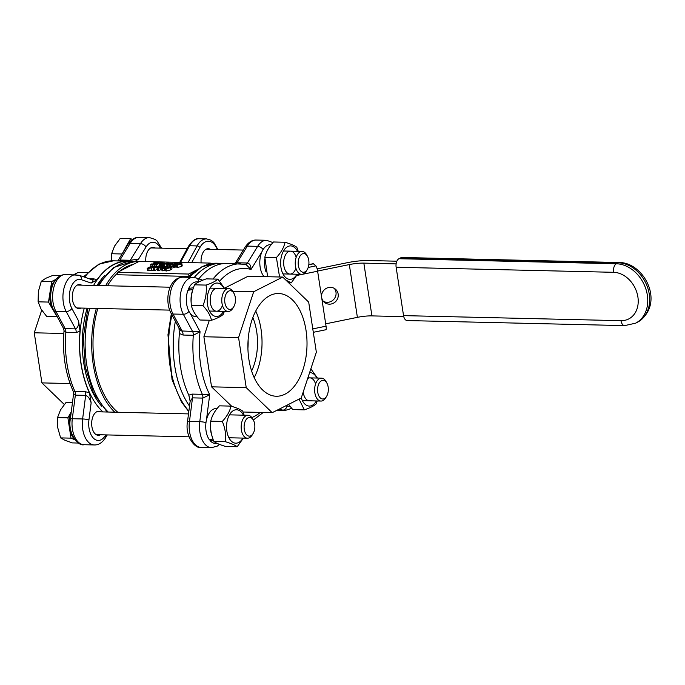 <?xml version="1.0" encoding="UTF-8"?>
<svg xmlns="http://www.w3.org/2000/svg" width="685" height="685" viewBox="0 0 685 685"><rect width="100%" height="100%" fill="white"/><g stroke="black" fill="none" stroke-linecap="round" stroke-linejoin="round"><path stroke-width="1.03" d="M308.824 264.598L313.191 263.708A4.581 0.899 78.4 0 1 313.439 263.802L315.871 265.883A4.581 0.899 78.4 0 1 317.626 271.209L326.043 326.18A4.581 0.899 78.4 0 1 325.872 329.742L313.31 332.311M317.6 271.054L349.316 264.573A18.332 4.41 171.3 0 1 363.846 263.126L396.118 263.879M396.863 261.199L368.941 260.548A27.503 6.619 -8.7 0 0 347.158 262.723L317.138 268.854M403.748 316.641L371.921 315.896A18.332 4.41 -8.7 0 0 357.39 317.352L325.683 323.834M338.159 294.07A8.597 8.169 -49.4 0 1 333.869 302.958A8.597 8.169 -49.4 0 1 324.313 302.282A8.597 8.169 -49.4 0 1 323.697 290.44A8.597 8.169 -49.4 0 1 335.496 289.233A8.597 8.169 -49.4 0 1 338.159 294.07M323.311 301.254A8.597 8.169 130.6 0 0 332.328 300.689A8.597 8.169 130.6 0 0 335.992 292.212A8.597 8.169 130.6 0 0 334.323 288.402M304.936 271.894A9.35 5.377 -88.7 0 1 298.651 266.987A9.35 5.377 -88.7 0 1 300.578 255.282A9.35 5.377 -88.7 0 1 307.488 256.361A9.35 5.377 -88.7 0 1 307.18 269.667A9.35 5.377 -88.7 0 1 304.936 271.894M307.488 256.361L306.657 254.846A11.457 6.585 91.3 0 0 302.102 251.429A11.457 6.585 91.3 0 0 300.15 251.892A11.457 6.585 91.3 0 0 295.278 264.436A11.457 6.585 91.3 0 0 301.571 274.342A11.457 6.585 91.3 0 0 303.515 273.88A11.457 6.585 91.3 0 0 306.272 271.14L307.18 269.667M132.462 239.45L130.621 238.663L120.252 238.423L114.583 246.052L111.604 253.733L111.484 260.848M130.621 238.663L122.007 254.135M121.981 253.981L111.604 253.733M129.14 242.695A18.332 10.54 91.3 0 0 126.305 246.317A18.332 10.54 91.3 0 0 124.858 249.477M266.045 271.971A17.416 10.018 -88.7 0 1 264.718 258.956M265.737 254.238A17.416 10.018 -88.7 0 1 268.015 249.289M264.042 276.629A17.416 10.018 -88.7 0 1 260.334 256.986A17.416 10.018 -88.7 0 1 270.224 244.725L271.149 244.75M296.168 257.295A11.457 6.585 91.3 0 0 286.27 253.681A11.457 6.585 91.3 0 0 285.859 271.363A11.457 6.585 91.3 0 0 295.92 268.203M297.521 251.326A16.731 9.616 91.3 0 0 287.794 246.566A16.731 9.616 91.3 0 0 280.944 267.321A16.731 9.616 91.3 0 0 292.709 278.667A16.731 9.616 91.3 0 0 296.99 274.231M279.583 276.997L276.397 257.569C281.09 252.508 283.967 247.405 285.046 242.259C290.765 243.963 294.687 245.632 296.802 247.259L298.258 251.344M297.47 274.248L291.262 282.879L285.799 280.028M285.046 242.259L273.495 241.985C268.811 247.045 265.926 252.149 264.847 257.295L267.612 276.714M276.397 257.569L264.847 257.295M291.262 282.879L288.693 282.819M158.004 266.533L157.062 268.546L158.038 268.571L162.499 266.311L158.149 268.083L159.04 266.234L157.807 266.208L153.337 268.46L158.004 266.533M162.628 267.167L162.499 266.311M160.684 269.599L158.372 270.772L158.038 268.571M158.372 270.772L157.396 270.746L157.062 268.546M157.173 269.325L154.493 270.678L154.151 268.477M154.493 270.678L153.68 270.661L153.337 268.46M159.237 267.535L159.04 266.234M151.402 263.999L150.657 264.376L154.579 264.436L156.129 263.965L154.673 262.852L158.851 262.458L153.705 262.86L153.32 263.28L155.118 263.999L151.402 263.999M156.197 264.419L155.949 263.374M153.705 262.86L153.483 264.333L153.303 263.228M156.463 266.165L154.921 266.636M150.974 266.422L150.657 264.376M154.134 264.273L154.014 263.502M158.92 262.937L158.851 262.458M158.646 263.177L155.76 264.633L156.591 264.65L159.477 263.194L160.821 263.228L160.025 262.903L162.902 262.346L158.646 263.177M156.548 266.842L155.76 264.633M156.899 266.662L156.591 264.65M159.374 265.617L158.184 266.217M159.596 263.999L159.477 263.194M162.413 263.1L162.345 262.612M162.456 263.091L162.388 262.612M163.004 263.031L162.902 262.346M163.929 263.006L159.194 264.436L162.568 264.684L163.184 264.376L161.086 264.538L160.667 263.896L164.075 263.973L164.974 263.22L163.929 263.006M161.086 264.538L160.667 263.896L160.761 264.521M164.443 264.23L164.974 263.22M163.698 263.734L161.095 263.674L164.092 263.417M162.568 264.684L162.91 266.885L163.527 266.568L163.184 264.376M162.91 266.885L161.968 266.962M160.384 266.953L159.528 266.636L159.194 264.436M169.298 263.519L171.498 263.836L166.84 264.787L170.12 264.967L172.766 263.348L169.871 263.228L169.358 263.888M167.166 264.384L167.174 266.979L167.508 266.585L167.174 266.979L167.936 267.159M171.044 264.059L168.065 264.384L171.044 264.059M169.015 266.585L168.758 264.898M169.529 266.508L169.289 264.949M170.351 266.456L170.12 264.967M172.149 266.311L171.558 266.611M172.474 264.213L172.766 263.348M168.185 263.46L169.238 263.186L166.643 263.117L163.295 264.804L166.498 263.622L168.185 263.46L168.27 264.025M169.341 263.888L169.238 263.186M168.724 263.948L168.647 263.485M168.681 263.956L168.604 263.477M166.977 265.797L166.498 263.622M164.426 266.79L164.126 264.83M166.84 265.823L165.29 266.611M163.621 266.953L163.295 264.804M173.57 264.83L173.468 264.162L177.227 263.793L177.86 263.468L176.67 263.305L172.611 264.145L171.935 264.821L173.168 265.078L175.514 264.658L173.639 264.83L173.468 264.162L173.639 264.83M176.191 265.754L175.694 265.797M176.944 264.153L176.867 263.648M172.243 266.953L171.909 264.752L172.252 266.876M175.514 264.658L175.848 266.859L172.277 267.022M174.401 267.253L174.058 265.052M175.223 267.176L174.881 264.975M176.773 264.239L176.071 264.907L177.209 265.181L181.893 263.716L180.746 263.391L176.773 264.239M180.318 264.316L177.689 264.932L177.629 264.256L180.258 263.639L180.318 264.316L180.258 263.639M177.689 264.932L177.629 264.256L177.732 264.941M181.893 263.716L182.227 265.917L181.508 266.533L177.543 267.381L176.396 267.064L176.054 264.864M166.275 266.405L160.41 267.818L163.304 267.878L161.771 268.657L162.619 268.674L165.41 267.681L164.631 267.655L167.08 266.422L166.275 266.405M161.985 270.044L160.744 270.01L160.41 267.818M165.222 270.121L162.114 270.858L161.771 268.657M162.953 270.875L162.619 268.674M165.53 266.756L163.784 267.638L161.583 267.587L165.53 266.756M164.486 270.104L164.152 267.904M165.008 268.4L164.931 267.921M167.191 267.133L167.08 266.422M148.731 268.357L154.622 267.313L155.17 266.328L153.175 266.097L151.685 266.063L147.224 268.315L148.731 268.357L149.065 270.549L147.558 270.515L147.224 268.315M155.546 267.347L155.17 266.328M154.236 266.962L151.385 267.989L148.611 268.083L152.044 266.345L154.382 266.713M152.267 267.818L152.044 266.345M153.586 270.036L151.753 270.429L151.411 268.229M151.753 270.429L149.065 270.549M170.419 267.681L171.652 266.782L170.642 266.456L164.974 268.477L165.993 268.803L170.419 267.681L170.753 269.873L166.335 271.003L165.308 270.729L164.974 268.529M171.652 266.73L171.995 268.931L170.753 269.873M169.52 267.655L165.993 268.289L168.698 266.919L170.651 266.962L169.52 267.655M170.145 266.705L170.651 266.962M166.489 268.554L166.018 268.486M195.576 270.866A77.919 44.808 91.3 0 0 189 276.415L117.769 274.762L117.409 272.39L139.081 261.43L210.312 263.091L207.683 264.419M117.409 272.39L188.64 274.043L189 276.415M196.886 269.873L188.64 274.043M248.116 340.043A43.54 25.037 -88.7 0 1 247.919 348.34A43.54 25.037 91.3 0 0 248.116 340.043M201.125 262.877A12.03 6.918 -88.7 0 1 206.194 249.16A12.03 6.918 -88.7 0 1 208.24 248.672A12.03 6.918 -88.7 0 1 210.338 249.297M119.729 271.217A77.919 44.808 -88.7 0 1 126.374 266.867A77.919 44.808 -88.7 0 1 133.292 264.359M117.803 412.259A77.919 44.808 -88.7 0 1 97.784 308.447M107.451 285.748A77.919 44.808 -88.7 0 1 117.52 273.135M140.348 261.464A80.213 46.118 91.3 0 0 139.672 261.439A80.213 46.118 91.3 0 0 126.031 264.667A80.213 46.118 91.3 0 0 105.618 285.705M96.337 308.413A80.213 46.118 91.3 0 0 114.789 412.19M210.415 263.751L210.312 263.091M64.039 330.735L65.846 332.319A4.581 2.637 91.3 0 0 65.186 328.646L55.87 311.307A4.581 2.637 151.8 0 1 53.79 310.296L63.594 328.569L64.039 330.735C62.181 353.289 65.255 373.505 73.269 391.4L73.62 393.661L75.359 395.142A4.581 2.637 91.3 0 0 74.879 391.375C72.798 391.341 72.747 391.409 74.742 391.597M85.188 391.614A4.581 2.637 91.3 0 1 85.668 395.382L82.62 418.963L72.31 418.723L75.359 395.142L85.668 395.382C88.228 396.418 90.052 398.927 91.139 402.908L89.47 392.865L85.188 391.614L74.879 391.375A80.213 46.118 -88.7 0 1 65.846 332.319L76.155 332.559L80.025 331.155L78.604 320.982C78.792 325.341 77.747 327.978 75.496 328.886L65.186 328.646C63.106 328.56 63.08 328.543 65.101 328.577M89.47 392.865A80.213 46.118 -88.7 0 1 80.025 331.155M91.704 279.771C93.554 280.088 93.365 281.184 91.122 283.059L96.945 279.882A80.213 46.118 -88.7 0 1 127.487 261.156A80.213 46.118 -88.7 0 1 130.219 261.362M96.945 279.891L93.879 278.846L89.136 278.735M135.202 261.336L138.618 259.05L130.253 260.283L119.944 260.043L117.974 260.934M100.43 434.778A12.03 6.918 -88.7 0 1 100.352 434.821A12.03 6.918 -88.7 0 1 98.306 435.3A12.03 6.918 -88.7 0 1 91.67 423.116A12.03 6.918 -88.7 0 1 98.871 411.248A12.03 6.918 -88.7 0 1 100.96 411.865M81.035 308.062A12.03 6.918 -88.7 0 1 80.967 308.096A12.03 6.918 -88.7 0 1 78.921 308.584A12.03 6.918 -88.7 0 1 72.285 296.391A12.03 6.918 -88.7 0 1 79.477 284.523A12.03 6.918 -88.7 0 1 81.575 285.148M145.828 261.593A12.03 6.918 -88.7 0 1 152.943 247.388A12.03 6.918 -88.7 0 1 155.041 248.013M87.363 272.527L78.407 272.313L73.792 274.651M63.808 333.484L34.25 332.799L41.716 310.168M70.067 383.549L41.913 382.889L34.25 332.799M64.287 404.475L41.913 382.889M252.851 317.566A43.54 25.037 -88.7 0 1 251.609 371.013M254.195 377.649A51.384 29.549 91.3 0 0 255.736 311.05M269.916 295.569A51.384 29.549 -88.7 0 1 278.649 293.505A51.384 29.549 -88.7 0 1 306.846 337.919A51.384 29.549 -88.7 0 1 285.003 394.175A51.384 29.549 -88.7 0 1 276.26 396.247A51.384 29.549 -88.7 0 1 248.073 351.833A51.384 29.549 -88.7 0 1 269.916 295.569M190.122 401.401L192.511 397.865L202.82 398.105L209.704 394.731L202.349 394.337A4.581 2.637 -88.7 0 1 202.82 398.105L199.772 421.686A21.774 12.518 91.3 0 0 211.485 447.673L201.176 447.433A21.774 12.518 -88.7 0 1 189.462 421.455A4.581 0.676 -172.6 0 0 187.493 421.755C184.779 435.874 195.122 449.206 201.176 447.433M178.973 327.987L179.376 333.458L182.998 335.042L193.307 335.282A80.213 46.118 91.3 0 0 202.349 394.337L192.04 394.098L188.82 395.176L190.139 401.222M179.376 333.458A80.213 46.118 91.3 0 0 188.82 395.176M193.307 335.282L200.063 331.72L181.174 330.949L179.401 328.783L170.942 313.019C164.349 300.681 168.287 277.665 182.801 277.185L193.11 277.425A21.774 12.518 91.3 0 0 181.251 290.526A21.774 12.518 91.3 0 0 183.34 314.269L192.648 331.608A4.581 2.637 91.3 0 1 193.307 335.282M198.796 278.872A80.213 46.118 91.3 0 1 226.838 263.468L245.804 264.316L251.044 269.47C250.993 265.729 249.777 263.579 247.405 263.006A4.581 2.637 -88.7 0 1 245.632 264.282M245.204 247.02A4.581 2.671 -148.4 0 1 247.328 246.112L237.096 262.766L235.871 262.209L245.204 247.02C248.45 242.199 252.14 239.878 256.267 240.05L266.576 240.289A21.774 12.518 91.3 0 0 257.646 246.352L247.405 263.006L237.096 262.766A4.581 2.637 -88.7 0 1 236.282 263.682M231.804 406.368L211.554 386.837L203.89 336.746L209.345 320.22M224.44 288.197L248.047 276.26L282.725 277.065L253.681 291.75L238.568 337.551L246.232 387.642L272.193 412.687L301.237 398.002L316.35 352.201L308.687 302.111L282.725 277.065M243.072 412.01L272.193 412.687M211.554 386.837L246.232 387.642M203.89 336.746L238.568 337.551M232.746 291.262L253.681 291.75M403.542 315.622A6.876 3.956 91.3 0 0 407.207 320.563L624.643 325.615A6.876 3.956 -88.7 0 1 620.978 320.674L403.542 315.622L396.135 267.253L613.58 272.305A25.208 19.711 63.2 0 1 637.898 296.973A25.208 19.711 63.2 0 1 620.978 320.674M624.643 325.615L635.577 323.192A32.084 25.088 -116.8 0 0 645.904 289.096A32.084 25.088 -116.8 0 0 616.397 263.776L618.307 262.809A6.876 3.956 -88.7 0 1 619.471 262.526L402.035 257.474A6.876 3.956 91.3 0 0 400.862 257.757L398.953 258.716A6.876 3.956 91.3 0 0 396.135 267.253M235.297 297.436A9.35 5.377 -88.7 0 1 233.713 306.803A9.35 5.377 -88.7 0 1 226.127 306.572A9.35 5.377 -88.7 0 1 226.435 293.377A9.35 5.377 -88.7 0 1 234.022 293.497A9.35 5.377 -88.7 0 1 235.297 297.436M234.022 293.497L233.183 291.981A11.457 6.585 91.3 0 0 228.636 288.565A11.457 6.585 91.3 0 0 221.991 303.241A11.457 6.585 91.3 0 0 228.105 311.478A11.457 6.585 91.3 0 0 232.806 308.284L233.713 306.803M60.871 275.49L53.087 275.31L45.861 278.256L41.306 281.261L38.369 291.51L38.112 301.828L41.066 309.106L46.691 316.444L57.18 316.624M55.673 279.831A18.332 10.54 91.3 0 0 50.091 291.784A18.332 10.54 91.3 0 0 50.065 301.272A18.332 10.54 91.3 0 0 52.779 309.372A18.332 10.54 91.3 0 0 54.629 311.863M56.144 279.249L51.683 281.501L48.489 302.068L57.069 316.684M51.683 281.501L41.306 281.261M48.489 302.068L38.112 301.828M215.099 288.762A11.457 6.585 91.3 0 0 211.519 306.897A11.457 6.585 91.3 0 0 222.445 305.347M224.055 288.462A16.731 9.616 91.3 0 0 212.29 285.183A16.731 9.616 91.3 0 0 207.478 304.457A16.731 9.616 91.3 0 0 223.524 311.375M224.355 311.392L223.267 314.321C221.144 316.342 217.222 318.328 211.494 320.272C210.432 315.442 207.572 310.57 202.914 305.656C205.783 298.84 206.844 291.99 206.108 285.088C211.836 283.145 215.766 281.167 217.881 279.137L224.577 288.471M217.881 279.137L206.331 278.872C200.602 280.807 196.672 282.794 194.557 284.823C191.689 291.639 190.618 298.489 191.355 305.39C192.416 310.219 195.276 315.091 199.943 320.006L211.494 320.272M202.914 305.656L191.355 305.39M206.108 285.088L194.557 284.823M189.968 289.969L188.7 288.394L193.453 287.777M192.887 289.541L187.921 290.277A17.416 10.018 -88.7 0 0 187.467 307.736A17.416 10.018 -88.7 0 0 195.944 316.693L197.117 316.718M193.855 311.863A17.416 10.018 -88.7 0 1 192.905 309.937M191.218 303.301A17.416 10.018 -88.7 0 1 192.768 289.943M188.7 288.394A17.416 10.018 -88.7 0 1 196.758 281.869L198.907 281.912M248.107 417.807A9.35 5.377 -88.7 0 1 253.416 420.222A9.35 5.377 -88.7 0 1 253.108 433.519A9.35 5.377 -88.7 0 1 244.759 431.473A9.35 5.377 -88.7 0 1 248.107 417.807M253.416 420.222L252.577 418.698A11.457 6.585 91.3 0 0 248.021 415.281A11.457 6.585 91.3 0 0 246.078 415.744A11.457 6.585 91.3 0 0 241.206 428.288A11.457 6.585 91.3 0 0 247.49 438.194A11.457 6.585 91.3 0 0 249.443 437.732A11.457 6.585 91.3 0 0 252.2 435.001L253.108 433.519M72.482 402.429L66.171 402.283L60.511 409.904L57.523 417.593L57.737 427.714L60.631 437.903L65.169 440.369L72.387 442.904L78.57 443.049M71.257 411.882L67.901 417.833L57.523 417.593M71.214 412.242A18.332 10.54 91.3 0 0 69.459 427.988A18.332 10.54 91.3 0 0 74.314 438.888M67.901 417.833L71.009 438.143L75.042 439.856M71.009 438.143L60.631 437.903M243.449 415.178A16.731 9.616 91.3 0 0 233.722 410.418A16.731 9.616 91.3 0 0 226.872 431.173A16.731 9.616 91.3 0 0 238.628 442.519A16.731 9.616 91.3 0 0 242.918 438.092M243.389 438.1L237.19 446.731C235.075 445.113 231.153 443.443 225.433 441.731C226.204 435.001 225.168 428.236 222.325 421.421C227.009 416.36 229.895 411.257 230.973 406.111C236.693 407.815 240.606 409.484 242.721 411.111L244.177 415.196M230.973 406.111L219.414 405.845C214.73 410.906 211.853 416.009 210.774 421.155C210.004 427.885 211.04 434.65 213.883 441.465C215.998 443.092 219.911 444.753 225.63 446.466L237.19 446.731M225.433 441.731L213.883 441.465M222.325 421.421L210.774 421.155M217.077 408.602L216.143 408.585A17.416 10.018 -88.7 0 0 206.408 420.119A17.416 10.018 -88.7 0 0 209.276 439.59L213.001 439.111M213.532 440.575L210.329 440.9L210.971 439.376M211.965 435.823A17.416 10.018 -88.7 0 1 210.646 422.808M211.656 418.09A17.416 10.018 -88.7 0 1 213.943 413.149M217.342 443.452L215.338 443.409A17.416 10.018 -88.7 0 1 210.329 440.9M317.746 392.274A9.35 5.377 -88.7 0 1 320.349 381.588A9.35 5.377 -88.7 0 1 326.882 383.078A9.35 5.377 -88.7 0 1 326.574 396.384A9.35 5.377 -88.7 0 1 317.746 392.274M326.882 383.078L326.043 381.562A11.457 6.585 91.3 0 0 321.488 378.146A11.457 6.585 91.3 0 0 314.852 392.822A11.457 6.585 91.3 0 0 320.957 401.059A11.457 6.585 91.3 0 0 325.666 397.857L326.574 396.384M315.562 384.011A11.457 6.585 91.3 0 0 307.668 378.497M303.198 392.051A11.457 6.585 91.3 0 0 311.324 400.331M316.915 378.043A16.731 9.616 91.3 0 0 309.611 372.614M301.254 397.934A16.731 9.616 91.3 0 0 316.384 400.956M317.215 400.973L316.127 403.902C314.004 405.922 310.082 407.909 304.345 409.853L299.045 399.107M310.853 368.847L317.438 378.051M288.565 404.407L292.795 409.587L304.345 409.853M289.969 406.299L288.805 406.274A17.416 10.018 -88.7 0 1 286.202 405.606M326.043 326.18L312.78 328.894M317.626 271.209L296.802 275.464M313.439 263.802L308.807 264.744M315.871 265.883L308.19 267.458M349.316 264.573L357.39 317.352M363.846 263.126L371.921 315.896M156.959 264.025L156.737 262.526M154.861 266.234L154.579 264.436M152.695 266.088L152.464 264.598M161.831 263.203L161.728 262.552M163.492 263.734L163.415 263.237M161.865 266.302L161.634 264.761M160.898 266.688L160.607 264.787M167.893 266.876L167.602 264.958M169.512 264.624L169.435 264.093M176.302 264.513L176.156 263.554M173.502 267.278L173.168 265.078M177.543 267.381L177.209 265.181M181.508 266.533L181.165 264.341M154.69 267.775L154.622 267.313M152.901 267.63L152.704 266.362M168.861 267.972L168.698 266.919M166.335 271.003L165.993 268.803M167.251 268.503L167.114 267.604M188.872 411.103A80.213 46.118 -88.7 0 1 171.978 314.954M189.548 277.339A80.213 46.118 -88.7 0 1 216.528 263.228L221.212 263.331A80.213 46.118 91.3 0 0 207.572 266.568A80.213 46.118 91.3 0 0 194.189 277.511M175.377 321.282A80.213 46.118 91.3 0 0 189.514 406.085M180.549 262.398L189.599 245.761A2.295 1.25 -151.5 0 0 188.529 246.215C192.511 240.486 196.038 237.995 199.095 238.722A21.774 12.518 -88.7 0 0 189.599 245.761L197.092 245.932L188.041 262.569M191.689 262.655L199.917 247.525A19.48 11.2 -88.7 0 1 217.282 249.46M217.873 249.468L213.763 242.37L211.16 240.255L206.596 238.894A21.774 12.518 91.3 0 0 197.092 245.932A2.295 1.25 28.5 0 1 199.917 247.525M108.23 412.036A80.213 46.118 -88.7 0 1 89.778 308.267M99.051 285.551A80.213 46.118 -88.7 0 1 119.473 264.513A80.213 46.118 -88.7 0 1 133.113 261.285L113.513 267.552L97.475 285.517M105.713 434.898L105.242 435.669A4.581 2.671 -148.4 0 1 105.396 437.98C102.151 442.801 98.46 445.122 94.333 444.95A21.774 12.518 91.3 0 1 82.62 418.963A4.581 0.676 7.4 0 1 88.939 419.939L91.139 402.908M94.333 444.95L84.024 444.711A21.774 12.518 -88.7 0 1 72.31 418.723A4.581 0.676 -172.6 0 0 70.341 419.032L73.612 393.652M76.155 332.559A4.581 2.637 91.3 0 0 75.496 328.886L66.18 311.547A4.581 2.637 -28.2 0 0 71.882 308.455A17.185 9.881 -88.7 0 1 70.649 288.308A17.185 9.881 -88.7 0 1 81.378 279.694L91.122 283.059M92.372 279.848A4.581 2.637 91.3 0 0 93.879 278.846M92.484 279.891L79.126 275.276A4.581 3.69 109 0 1 81.378 279.694M84.64 277.185A80.213 46.118 -88.7 0 1 113.427 260.831L98.854 264.136L83.527 276.8M129.225 261.456A80.017 46.006 91.3 0 0 113.881 264.573A80.017 46.006 91.3 0 0 93.588 285.431M84.281 308.139A80.017 46.006 91.3 0 0 102.853 411.908M101.722 406.231A76.985 44.268 -88.7 0 1 87.123 308.199M96.979 285.508A76.985 44.268 -88.7 0 1 104.762 275.421M138.618 259.05L146.008 247.02A17.185 9.881 -88.7 0 1 160.299 248.133M78.604 320.982L71.882 308.455M105.242 435.669A17.185 9.881 -88.7 0 1 93.614 438.349A17.185 9.881 -88.7 0 1 88.939 419.939M119.13 260.959A4.581 2.637 91.3 0 0 119.944 260.043L130.176 243.389A4.581 2.671 -148.4 0 0 128.044 244.297C131.289 239.476 134.979 237.156 139.115 237.327A21.774 12.518 -88.7 0 0 130.176 243.389L140.485 243.629A4.581 2.671 31.6 0 1 146.008 247.02M129.345 261.268A4.581 2.637 91.3 0 0 130.253 260.283L140.485 243.629A21.774 12.518 91.3 0 1 149.424 237.567L139.115 237.327M75.958 274.702A21.774 12.518 91.3 0 0 64.099 287.803A21.774 12.518 91.3 0 0 66.18 311.547L55.87 311.307A21.774 12.518 -88.7 0 1 53.79 287.563A21.774 12.518 -88.7 0 1 65.64 274.462L79.126 275.276M260.334 412.404A75.624 43.489 -88.7 0 1 251.849 417.567M192.04 394.098A4.581 2.637 -88.7 0 1 192.511 397.865L189.462 421.455L199.772 421.686A4.581 0.676 7.4 0 1 205.971 422.619M206.45 419.905L209.704 394.731A75.624 43.489 -88.7 0 1 200.063 331.72L190.13 313.216M279.463 409.005L282.7 410.127A4.581 3.69 -71 0 0 286.998 405.94M256.267 240.05A21.774 12.518 -88.7 0 0 247.328 246.112L257.646 246.352A4.581 2.671 31.6 0 1 263.074 249.588M219.654 281.133A75.624 43.489 -88.7 0 1 251.044 269.47L261.97 251.695M240.897 263.793A80.213 46.118 91.3 0 0 212.992 279.026M182.998 335.042A4.581 2.637 91.3 0 0 182.338 331.369L173.031 314.03A4.581 2.637 151.8 0 1 170.942 313.019M202.7 280.216L196.278 277.999A4.581 3.69 109 0 1 198.573 281.912M188.94 311.341A4.581 2.637 -28.2 0 1 183.34 314.269L173.031 314.03A21.774 12.518 -88.7 0 1 170.942 290.286A21.774 12.518 -88.7 0 1 182.801 277.185M277.485 410.007L282.7 410.127A21.774 12.518 91.3 0 0 284.951 410.538L276.808 410.349M188.084 290.252A17.185 9.881 -88.7 0 1 188.803 288.531M210.415 440.712A17.185 9.881 -88.7 0 1 209.464 439.565M398.953 258.716L616.397 263.776A6.876 3.956 91.3 0 0 613.58 272.305M400.862 257.757L618.307 262.809A32.084 25.088 63.2 0 1 647.822 288.128A32.084 25.088 63.2 0 1 637.487 322.224L635.577 323.192M282.982 273.906L301.571 274.342M150.82 247.91L187.151 248.758M206.117 249.203L243.329 250.068M283.513 251.001L302.102 251.429M156.514 263.614L156.6 264.204M166.815 264.735L167.149 266.927M172.843 263.442L172.928 263.999M188.795 411.676L181.448 401.898L172.046 379.661L167.962 334.785L171.327 313.747M188.88 277.331L201.989 266.713L216.528 263.228M179.735 262.381L188.529 246.215M206.596 238.894L199.095 238.722M107.117 412.01L93.468 392.95L85.223 366.852L83.305 337.243L87.928 308.216M139.672 261.439L133.113 261.285M224.098 263.545L221.212 263.331M127.487 261.156L113.427 260.831M117.829 260.934L128.044 244.297M161.574 248.167L156.959 240.837L155.212 239.45L149.424 237.567M105.396 437.98L107.271 434.932M53.79 310.296C47.188 297.958 51.135 274.933 65.64 274.462M70.341 419.032C67.627 433.151 77.962 446.483 84.024 444.711M253.322 420.042L263.237 412.473M234.407 263.639L235.888 262.184M187.493 421.755L190.156 401.127M196.278 277.999L193.11 277.425M272.955 242.593L266.576 240.289M219.56 444.402L217.239 446.132L211.485 447.673M291.69 408.354L284.951 410.538M619.471 262.526C644.628 262.595 665.871 304.457 637.487 322.224M76.823 307.959L169.64 310.117M209.507 311.05L228.105 311.478M77.354 285.054L170.171 287.212M210.047 288.137L228.636 288.565M96.208 434.675L189.026 436.833M228.901 437.766L247.49 438.194M96.748 411.771L188.503 413.903M229.432 414.853L248.021 415.281M302.368 400.622L320.957 401.059M307.89 377.829L321.488 378.146"/></g></svg>
